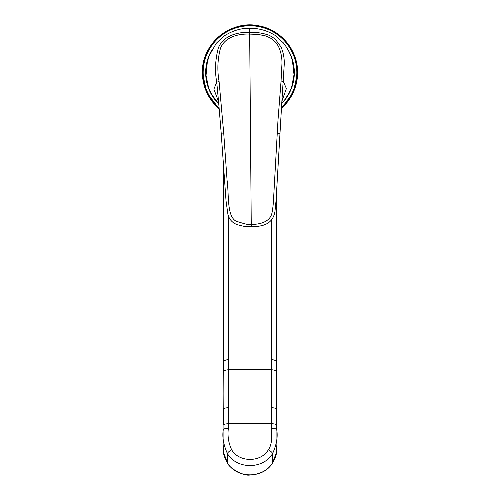 <?xml version="1.0" encoding="UTF-8"?>
<svg xmlns="http://www.w3.org/2000/svg" width="500" height="500" viewBox="0 0 500 500"><rect width="100%" height="100%" fill="white"/><g stroke="black" fill="none" stroke-linecap="round" stroke-linejoin="round"><path stroke-width="0.75" d="M219.137 107.987A46.962 46.962 0 0 1 203.038 72.594A46.956 46.956 0 0 0 219.137 107.981A46.956 46.956 0 0 1 250 25.638A46.956 46.956 0 0 1 281.438 107.469A46.956 46.956 0 0 0 296.956 72.594A46.962 46.962 0 0 1 281.438 107.481M276.95 185.562L276.95 376.85M223.056 159.562L223.05 183.3M223.05 376.85L223.05 183.069A354.369 176.044 17.5 0 1 223.225 178.981L223.225 161.906M276.775 188.625L276.712 429.663C277.975 436.725 276.6 444.681 272.594 453.537L272.6 462.831L276.375 452.644L276.913 443.95M228.337 215.763L228.331 369.781L271.669 369.781A5.444 2.812 0 0 1 276.775 372.506M223.05 366.45A354.369 175.944 17.5 0 1 223.225 362.388L223.225 372.506A5.444 2.812 -0 0 1 228.331 369.781L228.356 423.731L271.644 423.731L271.663 219.894M228.331 359.675A5.444 2.806 0 0 0 223.225 362.388L223.225 178.981A5.438 2.8 -0 0 1 224.306 177.394M223.05 412.194L223.225 372.506M223.05 376.619L223.281 425.1C223.637 424.312 225.325 423.862 228.356 423.731L228.363 428.294C227.394 435.788 228.487 442.919 231.625 449.688C238.906 462.587 261.106 462.706 268.375 449.688C272.794 443.694 271.331 434.906 271.637 428.294A5.369 1.4 0 0 1 276.712 429.663L276.95 412.05L276.913 443.594M271.637 428.294L271.644 423.731A5.406 1.388 0.2 0 1 276.719 425.094M223.238 448.812L223.181 447.844M223.088 443.95L223.094 432.519M276.906 432.519L276.925 441.775M276.819 447.844L276.762 448.812M228.363 428.294C225.331 428.413 223.644 428.869 223.287 429.663C222.075 436.8 223.444 444.762 227.406 453.537C227.662 452.606 229.069 451.325 231.625 449.688M223.088 443.594L223.619 452.581L227.4 462.806L227.406 453.537C236.675 469.556 263.325 469.556 272.594 453.537C272.337 452.606 270.931 451.325 268.375 449.688M227.425 462.844L227.4 462.806C229.037 468.413 244.525 476.506 250 474.975C260.569 474.219 268.1 470.169 272.6 462.831L272.6 462.831C275.262 457.981 276.525 454.581 276.375 452.644L276.375 452.644M218.894 105.363L216.737 82.175C214.713 71.25 215.219 59.95 218.25 48.275C222.806 35.538 238.475 31.744 249.669 32.413L249.638 28.431M282.494 97.969L281.706 103.95L284.275 63.9C284.387 57.675 283.244 51.938 280.844 46.688L275.5 39.513C275.35 39.025 269.756 35.225 267.762 34.812C261.794 32.906 255.769 32.106 249.669 32.413L249.681 34.087C238.194 33.606 224.613 37.025 220.387 48.606C217.55 59.406 217.119 70.375 219.088 81.519L216.737 82.175L213.881 89.162L218.456 101.381M288.675 93.806L291.625 87.312L294.012 74.675L292.475 61.062C290.819 54.513 287.769 48.444 283.319 42.844L274.781 35.181C266.869 30.4 258.488 28.112 249.638 28.325C240.95 28.025 232.194 30.744 223.356 36.475L216.262 43.306L209.35 55.412L207.344 61.744L206.031 75.394L208.619 87.994L211.675 94.438M281.056 81.006L278 119.981L273.569 198.831C273.35 203.75 272.869 208.156 272.131 212.05C270.744 221.912 259.887 224.494 251.244 224.412L249.681 34.087L258.25 34.438L265.944 36L270.456 38.05L274.344 41C276.325 42.869 277.95 45.244 279.219 48.125C281.225 53.169 282.131 58.463 281.938 64.006L281.056 81.006L283.419 81.625L286.381 88.575L282.013 100.856M219.088 81.519L223.756 133.556L221.45 134.188M251.262 226.55L251.244 224.412C250.725 225.4 245.613 224.3 235.906 221.106C226.562 215.656 229.125 194.375 227.081 180.387L223.756 133.556M294.012 74.675A0.887 0.375 -178.3 0 0 294.012 74.662L294.025 73.831A0.887 0.375 -179.3 0 1 294.025 73.844L292.475 61.05M287.787 49.413A44.337 44.337 0 0 1 281.744 103.544M218.769 104.062A44.337 44.337 0 0 1 211.838 50.031M219.125 107.812A46.837 46.837 0 0 1 250 25.756A46.837 46.837 0 0 1 281.45 107.3M242.631 28.875A44.337 44.337 0 0 1 256.656 28.763M203.038 72.594A46.962 46.962 0 0 1 250 25.631A46.962 46.962 0 0 1 296.962 72.594M202.406 72.594A47.594 47.594 0 0 0 219.225 108.9L206.812 92.6L202.406 72.594A47.594 47.594 0 0 1 250 25A47.594 47.594 0 0 1 297.594 72.594L293.35 92.244L281.369 108.387A47.594 47.594 0 0 0 297.594 72.594C298 50.65 281.219 30.044 259.65 25.987C231.381 19.131 201.425 43.519 202.406 72.594M271.669 359.675A5.444 2.806 -0 0 1 276.775 362.388A354.369 175.944 -17.5 0 1 276.95 366.45M271.669 407.688C274.7 407.844 276.406 408.425 276.775 409.431L276.95 376.619M228.331 407.688C225.3 407.844 223.594 408.425 223.225 409.431L223.281 425.1M272.575 462.869L272.594 462.85C263.3 478.85 236.7 478.837 227.406 462.831C224.706 457.863 223.438 454.444 223.619 452.581L223.619 452.581M277.238 133.112C279.175 133.269 279.944 133.469 279.562 133.713M206.031 75.394A0.887 0.375 177.4 0 1 206.031 75.388L206 74.556A0.887 0.375 178.4 0 1 206 74.556L207.338 61.756M206.031 75.388L208.619 87.994L211.85 94.731L218.738 103.769M294.012 74.662C293.694 80.262 293.5 79.8 293.025 82.531L291.625 87.312L288.831 93.519L284.55 100.075L281.769 103.25M276.95 412.125L276.95 185.538M223.05 163.981L223.075 441.775M276.913 443.506L276.9 444.938M218.812 104.525L217.931 98.513M221.262 134.081L226.044 200.963L227.95 214.556C229.312 219.475 232.387 222.85 237.175 224.662L243.25 226.188L251.262 226.762C261.356 226.462 272.456 225.212 274.938 211.688L276.081 200.275L281.706 103.95M221.269 134.081L218.812 104.469"/></g></svg>
